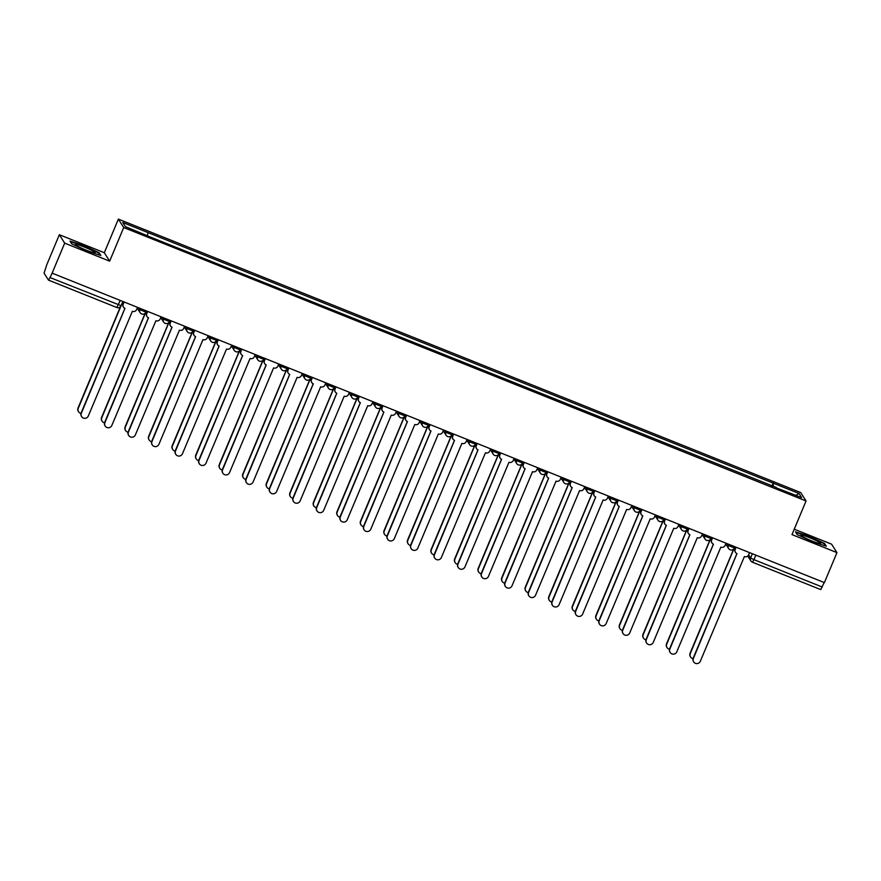 <?xml version="1.0" encoding="UTF-8"?>
<svg xmlns="http://www.w3.org/2000/svg" width="881" height="881" viewBox="0 0 881 881"><rect width="100%" height="100%" fill="white"/><g stroke="black" fill="none" stroke-linecap="round" stroke-linejoin="round"><path stroke-width="1.32" d="M59.346 234.709L64.687 243.145L52.133 273.143L824.396 582.616L836.95 552.618L791.986 534.602L806.049 500.981L800.708 492.556L118.373 219.116L104.31 252.726L59.346 234.709L46.803 264.707L44.05 273.132L48.488 280.125L50.03 277.57L121.082 305.674M836.95 552.618L831.609 544.194L794.244 529.206M64.687 243.145L109.651 261.161L123.714 227.54L806.049 500.981M52.133 273.143L50.03 277.57M824.176 582.528L820.762 589.609L752.451 562.21L753.938 559.655L822.292 587.043M772.846 486.499L773.705 483.339L799.056 493.492L801.666 497.622L776.106 487.81M773.705 483.339L122.756 222.475L125.366 226.604L151.08 237.341L776.315 487.468M118.373 219.116L123.714 227.54M797.195 534.569L812.623 541.771L826.323 546.242L824.583 543.5L809.165 536.298L795.466 531.827L797.195 534.569M104.31 252.726L109.651 261.161M71.713 243.828L87.142 251.041L100.83 255.501L99.101 252.759L83.673 245.557L69.973 241.097L71.713 243.828M771.921 486.136L773.342 482.755M148.107 232.628L147.358 235.414M799.056 493.492L795.906 495.309M824.33 544.117L824.583 543.5M98.837 253.387L99.101 252.759M736.12 547.244L735.228 549.392A3.282 3.238 147.7 0 0 736.979 553.609L693.38 658.481A3.777 3.722 147.7 0 0 697.157 663.591A3.777 3.722 147.7 0 0 700.318 661.257L744.379 556.572A3.282 3.238 147.7 0 0 748.652 554.766L749.555 552.629M693.655 661.884L693.457 661.565A3.777 3.722 -32.3 0 1 693.182 658.162L736.923 553.587M735.47 552.354L735.272 552.035A3.282 3.238 -32.3 0 1 735.029 549.072L735.833 547.134M733.95 548.731L690.275 653.559A3.777 3.722 147.7 0 0 693.017 658.625M690.55 656.973L690.352 656.653A3.777 3.722 -32.3 0 1 690.065 653.239L733.653 549.061M712.586 537.806L711.683 539.954A3.282 3.238 147.7 0 0 713.445 544.183L669.846 649.044A3.777 3.722 147.7 0 0 673.613 654.154A3.777 3.722 147.7 0 0 676.784 651.83L720.834 547.145A3.282 3.238 147.7 0 0 725.118 545.339L726.01 543.192M670.122 652.458L669.923 652.138A3.777 3.722 -32.3 0 1 669.637 648.724L713.379 544.15M711.925 542.927L711.727 542.597A3.282 3.238 -32.3 0 1 711.485 539.635L712.3 537.696M689.041 528.38L688.149 530.527A3.282 3.238 147.7 0 0 689.9 534.745L646.302 639.606A3.777 3.722 147.7 0 0 650.079 644.716A3.777 3.722 147.7 0 0 653.25 642.392L697.3 537.707A3.282 3.238 147.7 0 0 701.573 535.901L702.476 533.765M646.577 643.02L646.379 642.701A3.777 3.722 -32.3 0 1 646.103 639.287L689.845 534.723M688.391 533.49L688.193 533.17A3.282 3.238 -32.3 0 1 687.951 530.208L688.755 528.259M818.757 541.936A10.682 1.09 22.7 0 0 807.095 536.716A10.682 1.09 22.7 0 0 800.994 535.461A10.682 1.09 22.7 0 0 802.778 536.727A10.682 1.09 22.7 0 0 812.745 541.308A10.682 1.09 22.7 0 0 820.387 543.566A10.682 1.09 22.7 0 0 818.757 541.936M797.228 534.58L795.818 532.355L809.088 536.683L824.032 543.665L825.497 545.967M93.265 251.206A10.682 1.09 22.7 0 0 81.603 245.986A10.682 1.09 22.7 0 0 75.513 244.731A10.682 1.09 22.7 0 0 77.286 245.997A10.682 1.09 22.7 0 0 87.252 250.578A10.682 1.09 22.7 0 0 94.895 252.836A10.682 1.09 22.7 0 0 93.265 251.206M71.735 243.85L70.326 241.614L83.596 245.942L98.551 252.924L100.005 255.237M710.405 539.293L666.73 644.132A3.777 3.722 147.7 0 0 669.483 649.198M667.005 647.535L666.807 647.216A3.777 3.722 -32.3 0 1 666.532 643.813L710.108 539.624M686.872 529.855L643.196 634.694A3.777 3.722 147.7 0 0 645.938 639.76M643.471 638.108L643.273 637.789A3.777 3.722 -32.3 0 1 642.987 634.375L686.574 530.197M665.507 518.942L664.604 521.089A3.282 3.238 147.7 0 0 666.366 525.318L622.768 630.179A3.777 3.722 147.7 0 0 626.534 635.289A3.777 3.722 147.7 0 0 629.706 632.954L673.756 528.281A3.282 3.238 147.7 0 0 678.04 526.475L678.932 524.327M623.043 633.593L622.845 633.274A3.777 3.722 -32.3 0 1 622.559 629.86L666.3 525.285M664.847 524.052L664.648 523.732A3.282 3.238 -32.3 0 1 664.406 520.77L665.221 518.832M641.963 509.515L641.071 511.652A3.282 3.238 147.7 0 0 642.822 515.881L599.223 620.742A3.777 3.722 147.7 0 0 603 625.851A3.777 3.722 147.7 0 0 606.172 623.528L650.222 518.843A3.282 3.238 147.7 0 0 654.495 517.037L655.398 514.889M599.498 624.155L599.3 623.836A3.777 3.722 -32.3 0 1 599.025 620.422L642.767 515.859M641.313 514.625L641.115 514.306A3.282 3.238 -32.3 0 1 640.872 511.332L641.676 509.394M618.429 500.078L617.526 502.225A3.282 3.238 147.7 0 0 619.288 506.443L575.689 611.315A3.777 3.722 147.7 0 0 579.456 616.425A3.777 3.722 147.7 0 0 582.627 614.09L626.677 509.405A3.282 3.238 147.7 0 0 630.961 507.599L631.853 505.463M575.965 614.718L575.767 614.398A3.777 3.722 -32.3 0 1 575.48 610.996L619.222 506.421M617.768 505.187L617.57 504.868A3.282 3.238 -32.3 0 1 617.328 501.906L618.143 499.968M663.327 520.429L619.651 625.257A3.777 3.722 147.7 0 0 622.404 630.333M619.927 628.671L619.728 628.351A3.777 3.722 -32.3 0 1 619.453 624.937L663.03 520.759M639.793 510.991L596.118 615.83A3.777 3.722 147.7 0 0 598.86 620.896M596.393 619.244L596.195 618.925A3.777 3.722 -32.3 0 1 595.908 615.511L639.496 511.332M616.248 501.564L572.573 606.392A3.777 3.722 147.7 0 0 575.326 611.458M572.848 609.806L572.65 609.487A3.777 3.722 -32.3 0 1 572.375 606.073L615.951 501.895M594.884 490.64L593.992 492.787A3.282 3.238 147.7 0 0 595.743 497.016L552.145 601.877A3.777 3.722 147.7 0 0 555.922 606.987A3.777 3.722 147.7 0 0 559.094 604.663L603.144 499.979A3.282 3.238 147.7 0 0 607.416 498.172L608.319 496.025M552.42 605.291L552.222 604.972A3.777 3.722 -32.3 0 1 551.947 601.558L595.688 496.994M594.235 495.761L594.036 495.441A3.282 3.238 -32.3 0 1 593.794 492.468L594.598 490.53M592.715 492.127L549.039 596.966A3.777 3.722 147.7 0 0 551.781 602.031M549.315 600.368L549.116 600.049A3.777 3.722 -32.3 0 1 548.83 596.646L592.417 492.457M571.351 481.213L570.447 483.361A3.282 3.238 147.7 0 0 572.21 487.578L528.611 592.45A3.777 3.722 147.7 0 0 532.377 597.56A3.777 3.722 147.7 0 0 535.549 595.226L579.599 490.541A3.282 3.238 147.7 0 0 583.883 488.735L584.775 486.598M528.886 595.853L528.688 595.534A3.777 3.722 -32.3 0 1 528.402 592.12L572.143 487.556M570.69 486.323L570.492 486.004A3.282 3.238 -32.3 0 1 570.249 483.041L571.064 481.092M569.17 482.689L525.494 587.528A3.777 3.722 147.7 0 0 528.248 592.594M525.77 590.942L525.572 590.622A3.777 3.722 -32.3 0 1 525.296 587.209L568.873 483.03M547.806 471.776L546.914 473.923A3.282 3.238 147.7 0 0 548.676 478.152L505.066 583.013A3.777 3.722 147.7 0 0 508.844 588.123A3.777 3.722 147.7 0 0 512.015 585.799L556.065 481.114A3.282 3.238 147.7 0 0 560.338 479.308L561.241 477.161M505.342 586.427L505.143 586.107A3.777 3.722 -32.3 0 1 504.868 582.693L548.61 478.119M547.156 476.885L546.958 476.566A3.282 3.238 -32.3 0 1 546.716 473.604L547.519 471.665M545.636 473.262L501.961 578.09A3.777 3.722 147.7 0 0 504.703 583.167M502.236 581.504L502.038 581.185A3.777 3.722 -32.3 0 1 501.752 577.771L545.339 473.593M524.272 462.349L523.38 464.485A3.282 3.238 147.7 0 0 525.131 468.714L481.533 573.575A3.777 3.722 147.7 0 0 485.299 578.685A3.777 3.722 147.7 0 0 488.47 576.361L532.52 471.676A3.282 3.238 147.7 0 0 536.804 469.87L537.696 467.723M481.808 576.989L481.61 576.67A3.777 3.722 -32.3 0 1 481.323 573.256L525.065 468.692M523.611 467.459L523.413 467.139A3.282 3.238 -32.3 0 1 523.171 464.166L523.986 462.228M522.092 463.824L478.416 568.663A3.777 3.722 147.7 0 0 481.169 573.729M478.691 572.077L478.493 571.758A3.777 3.722 -32.3 0 1 478.218 568.344L521.794 464.166M500.727 452.911L499.835 455.059A3.282 3.238 147.7 0 0 501.597 459.276L457.988 564.148A3.777 3.722 147.7 0 0 461.765 569.258A3.777 3.722 147.7 0 0 464.937 566.923L508.987 462.25A3.282 3.238 147.7 0 0 513.26 460.444L514.163 458.296M458.263 567.562L458.065 567.243A3.777 3.722 -32.3 0 1 457.79 563.829L501.531 459.254M500.078 458.021L499.879 457.702A3.282 3.238 -32.3 0 1 499.637 454.739L500.441 452.801M498.558 454.398L454.882 559.226A3.777 3.722 147.7 0 0 457.624 564.292M455.158 562.64L454.959 562.32A3.777 3.722 -32.3 0 1 454.673 558.906L498.261 454.728M477.194 443.484L476.302 445.621A3.282 3.238 147.7 0 0 478.053 449.85L434.454 554.711A3.777 3.722 147.7 0 0 438.22 559.82A3.777 3.722 147.7 0 0 441.392 557.497L485.442 452.812A3.282 3.238 147.7 0 0 489.726 451.006L490.618 448.858M434.729 558.125L434.531 557.805A3.777 3.722 -32.3 0 1 434.245 554.391L477.987 449.828M476.533 448.594L476.335 448.275A3.282 3.238 -32.3 0 1 476.092 445.301L476.907 443.363M475.013 444.96L431.338 549.799A3.777 3.722 147.7 0 0 434.091 554.865M431.613 553.213L431.415 552.894A3.777 3.722 -32.3 0 1 431.139 549.48L474.716 445.301M453.649 434.047L452.757 436.194A3.282 3.238 147.7 0 0 454.519 440.412L410.909 545.284A3.777 3.722 147.7 0 0 414.687 550.394A3.777 3.722 147.7 0 0 417.858 548.059L461.908 443.374A3.282 3.238 147.7 0 0 466.181 441.568L467.084 439.432M411.196 548.687L410.987 548.367A3.777 3.722 -32.3 0 1 410.711 544.965L454.453 440.39M452.999 439.156L452.801 438.837A3.282 3.238 -32.3 0 1 452.559 435.875L453.363 433.937M451.479 435.533L407.804 540.361A3.777 3.722 147.7 0 0 410.546 545.427M408.079 543.775L407.881 543.456A3.777 3.722 -32.3 0 1 407.595 540.042L451.182 435.864M430.115 424.609L429.223 426.756A3.282 3.238 147.7 0 0 430.974 430.985L387.376 535.846A3.777 3.722 147.7 0 0 391.142 540.956A3.777 3.722 147.7 0 0 394.314 538.632L438.364 433.948A3.282 3.238 147.7 0 0 442.647 432.142L443.539 429.994M387.651 539.26L387.453 538.941A3.777 3.722 -32.3 0 1 387.166 535.527L430.908 430.952M429.454 429.73L429.256 429.399A3.282 3.238 -32.3 0 1 429.014 426.437L429.829 424.499M427.935 426.096L384.259 530.935A3.777 3.722 147.7 0 0 387.012 536M384.534 534.338L384.336 534.018A3.777 3.722 -32.3 0 1 384.061 530.615L427.637 426.426M406.57 415.182L405.678 417.33A3.282 3.238 147.7 0 0 407.44 421.547L363.831 526.409A3.777 3.722 147.7 0 0 367.608 531.518A3.777 3.722 147.7 0 0 370.78 529.195L414.83 424.51A3.282 3.238 147.7 0 0 419.114 422.704L420.006 420.567M364.117 529.822L363.908 529.503A3.777 3.722 -32.3 0 1 363.633 526.089L407.374 421.525M405.921 420.292L405.723 419.973A3.282 3.238 -32.3 0 1 405.48 417.01L406.284 415.061M404.401 416.658L360.725 521.497A3.777 3.722 147.7 0 0 363.468 526.563M361.001 524.911L360.803 524.591A3.777 3.722 -32.3 0 1 360.516 521.178L404.104 416.999M383.037 405.745L382.145 407.892A3.282 3.238 147.7 0 0 383.896 412.121L340.297 516.982A3.777 3.722 147.7 0 0 344.064 522.092A3.777 3.722 147.7 0 0 347.235 519.757L391.285 415.083A3.282 3.238 147.7 0 0 395.569 413.277L396.461 411.13M340.573 520.396L340.374 520.076A3.777 3.722 -32.3 0 1 340.088 516.662L383.841 412.088M382.376 410.854L382.178 410.535A3.282 3.238 -32.3 0 1 381.936 407.573L382.75 405.634M380.856 407.231L337.181 512.059A3.777 3.722 147.7 0 0 339.934 517.136M337.456 515.473L337.258 515.154A3.777 3.722 -32.3 0 1 336.983 511.74L380.559 407.562M359.503 396.318L358.6 398.454A3.282 3.238 147.7 0 0 360.362 402.683L316.753 507.544A3.777 3.722 147.7 0 0 320.53 512.654A3.777 3.722 147.7 0 0 323.701 510.33L367.751 405.645A3.282 3.238 147.7 0 0 372.035 403.839L372.927 401.692M317.039 510.958L316.83 510.639A3.777 3.722 -32.3 0 1 316.554 507.225L360.296 402.661M358.842 401.428L358.644 401.108A3.282 3.238 -32.3 0 1 358.402 398.135L359.206 396.197M357.323 397.794L313.647 502.633A3.777 3.722 147.7 0 0 316.389 507.698M313.922 506.046L313.724 505.727A3.777 3.722 -32.3 0 1 313.438 502.313L357.025 398.135M335.958 386.88L335.066 389.028A3.282 3.238 147.7 0 0 336.817 393.245L293.219 498.117A3.777 3.722 147.7 0 0 296.985 503.227A3.777 3.722 147.7 0 0 300.157 500.893L344.207 396.208A3.282 3.238 147.7 0 0 348.491 394.402L349.383 392.265M293.494 501.52L293.296 501.201A3.777 3.722 -32.3 0 1 293.01 497.798L336.762 393.223M335.298 391.99L335.099 391.671A3.282 3.238 -32.3 0 1 334.857 388.708L335.672 386.77M333.778 388.367L290.102 493.195A3.777 3.722 147.7 0 0 292.855 498.261M290.378 496.609L290.179 496.289A3.777 3.722 -32.3 0 1 289.904 492.875L333.481 388.697M312.425 377.442L311.522 379.59A3.282 3.238 147.7 0 0 313.284 383.819L269.674 488.68A3.777 3.722 147.7 0 0 273.451 493.789A3.777 3.722 147.7 0 0 276.623 491.466L320.673 386.781A3.282 3.238 147.7 0 0 324.957 384.975L325.849 382.828M269.96 492.094L269.751 491.774A3.777 3.722 -32.3 0 1 269.476 488.36L313.218 383.797M311.764 382.563L311.566 382.244A3.282 3.238 -32.3 0 1 311.323 379.27L312.127 377.332M310.244 378.929L266.569 483.768A3.777 3.722 147.7 0 0 269.311 488.834M266.844 487.171L266.646 486.852A3.777 3.722 -32.3 0 1 266.359 483.449L309.947 379.259M288.88 368.016L287.988 370.163A3.282 3.238 147.7 0 0 289.739 374.381L246.14 479.253A3.777 3.722 147.7 0 0 249.907 484.363A3.777 3.722 147.7 0 0 253.078 482.028L297.128 377.343A3.282 3.238 147.7 0 0 301.412 375.537L302.304 373.401M246.416 482.656L246.217 482.336A3.777 3.722 -32.3 0 1 245.931 478.923L289.684 374.359M288.23 373.126L288.021 372.806A3.282 3.238 -32.3 0 1 287.779 369.844L288.594 367.895M286.699 369.491L243.024 474.33A3.777 3.722 147.7 0 0 245.777 479.396M243.31 477.744L243.101 477.425A3.777 3.722 -32.3 0 1 242.826 474.011L286.402 369.833M265.346 358.578L264.443 360.725A3.282 3.238 147.7 0 0 266.205 364.954L222.596 469.815A3.777 3.722 147.7 0 0 226.373 474.925A3.777 3.722 147.7 0 0 229.545 472.601L273.595 367.917A3.282 3.238 147.7 0 0 277.878 366.111L278.77 363.963M222.882 473.229L222.673 472.91A3.777 3.722 -32.3 0 1 222.397 469.496L266.139 364.921M264.685 363.688L264.487 363.368A3.282 3.238 -32.3 0 1 264.245 360.406L265.049 358.468M263.166 360.065L219.49 464.893A3.777 3.722 147.7 0 0 222.232 469.969M219.765 468.307L219.567 467.987A3.777 3.722 -32.3 0 1 219.281 464.573L262.868 360.395M241.801 349.151L240.909 351.288A3.282 3.238 147.7 0 0 242.66 355.517L199.062 460.378A3.777 3.722 147.7 0 0 202.828 465.487A3.777 3.722 147.7 0 0 206 463.164L250.05 358.479A3.282 3.238 147.7 0 0 254.334 356.673L255.237 354.525M199.337 463.791L199.139 463.472A3.777 3.722 -32.3 0 1 198.853 460.058L242.605 355.495M241.152 354.261L240.942 353.942A3.282 3.238 -32.3 0 1 240.7 350.968L241.515 349.03M239.621 350.627L195.945 455.466A3.777 3.722 147.7 0 0 198.699 460.532M196.232 458.88L196.023 458.56A3.777 3.722 -32.3 0 1 195.747 455.147L239.324 350.968M218.268 339.714L217.365 341.861A3.282 3.238 147.7 0 0 219.127 346.079L175.517 450.951A3.777 3.722 147.7 0 0 179.295 456.061A3.777 3.722 147.7 0 0 182.466 453.726L226.516 349.052A3.282 3.238 147.7 0 0 230.8 347.246L231.692 345.099M175.804 454.365L175.594 454.045A3.777 3.722 -32.3 0 1 175.319 450.632L219.061 346.057M217.607 344.823L217.409 344.504A3.282 3.238 -32.3 0 1 217.167 341.542L217.97 339.603M216.087 341.2L172.412 446.028A3.777 3.722 147.7 0 0 175.154 451.094M172.687 449.442L172.489 449.123A3.777 3.722 -32.3 0 1 172.202 445.709L215.79 341.531M194.723 330.287L193.831 332.423A3.282 3.238 147.7 0 0 195.582 336.652L151.984 441.513A3.777 3.722 147.7 0 0 155.75 446.623A3.777 3.722 147.7 0 0 158.921 444.299L202.971 339.614A3.282 3.238 147.7 0 0 207.255 337.808L208.158 335.661M152.259 444.927L152.061 444.608A3.777 3.722 -32.3 0 1 151.774 441.194L195.527 336.63M194.073 335.397L193.864 335.077A3.282 3.238 -32.3 0 1 193.622 332.104L194.437 330.166M192.543 331.763L148.867 436.602A3.777 3.722 147.7 0 0 151.62 441.667M149.153 440.015L148.944 439.696A3.777 3.722 -32.3 0 1 148.669 436.282L192.245 332.104M171.189 320.849L170.286 322.997A3.282 3.238 147.7 0 0 172.048 327.214L128.439 432.086A3.777 3.722 147.7 0 0 132.216 437.196A3.777 3.722 147.7 0 0 135.388 434.862L179.438 330.177A3.282 3.238 147.7 0 0 183.722 328.371L184.614 326.234M128.725 435.489L128.516 435.17A3.777 3.722 -32.3 0 1 128.241 431.767L171.982 327.192M170.529 325.959L170.33 325.64A3.282 3.238 -32.3 0 1 170.088 322.677L170.892 320.739M169.009 322.336L125.333 427.164A3.777 3.722 147.7 0 0 128.075 432.23M125.609 430.578L125.41 430.258A3.777 3.722 -32.3 0 1 125.124 426.845L168.712 322.666M147.645 311.411L146.753 313.559A3.282 3.238 147.7 0 0 148.504 317.788L104.905 422.649A3.777 3.722 147.7 0 0 108.682 427.759A3.777 3.722 147.7 0 0 111.843 425.435L155.904 320.75A3.282 3.238 147.7 0 0 160.177 318.944L161.08 316.797M105.18 426.063L104.982 425.743A3.777 3.722 -32.3 0 1 104.696 422.329L148.449 317.755M146.995 316.532L146.786 316.202A3.282 3.238 -32.3 0 1 146.543 313.24L147.358 311.301M145.464 312.898L101.789 417.737A3.777 3.722 147.7 0 0 104.542 422.803M102.075 421.14L101.866 420.821A3.777 3.722 -32.3 0 1 101.59 417.418L145.167 313.229M124.111 301.985L123.208 304.132A3.282 3.238 147.7 0 0 124.97 308.35L81.36 413.211A3.777 3.722 147.7 0 0 85.138 418.321A3.777 3.722 147.7 0 0 88.309 415.997L132.359 311.312A3.282 3.238 147.7 0 0 136.643 309.506L137.535 307.37M81.647 416.625L81.437 416.306A3.777 3.722 -32.3 0 1 81.162 412.892L124.904 308.328M123.45 307.095L123.252 306.775A3.282 3.238 -32.3 0 1 123.01 303.813L123.814 301.864M122.03 303.505L78.255 408.299A3.777 3.722 147.7 0 0 80.997 413.365M78.53 411.713L78.332 411.394A3.777 3.722 -32.3 0 1 78.046 407.98L120.367 306.819M138.68 307.821L139.848 309.683L145.883 312.094M162.214 317.259L163.392 319.109L169.427 321.532M185.759 326.686L186.926 328.547L192.961 330.959M209.293 336.124L210.471 337.974L216.506 340.396M232.837 345.55L234.005 347.411L240.039 349.834M256.371 354.988L257.549 356.849L263.584 359.261M279.916 364.415L281.083 366.276L287.118 368.699M303.449 373.852L304.628 375.713L310.663 378.125M326.983 383.29L328.161 385.14L334.196 387.563M350.528 392.717L351.706 394.578L357.741 396.99M374.062 402.154L375.24 404.005L381.275 406.427M397.606 411.581L398.785 413.442L404.82 415.865M421.14 421.019L422.318 422.88L428.353 425.292M444.685 430.457L445.863 432.307L451.898 434.729M468.218 439.883L469.397 441.744L475.432 444.156M491.763 449.321L492.942 451.171L498.976 453.594M515.297 458.748L516.475 460.609L522.51 463.032M538.842 468.185L540.02 470.047L546.055 472.458M562.375 477.612L563.554 479.473L569.589 481.896M585.92 487.05L587.098 488.911L593.133 491.323M609.454 496.488L610.632 498.338L616.667 500.76M632.999 505.914L634.177 507.775L640.212 510.187M656.532 515.352L657.711 517.202L663.745 519.625M680.077 524.779L681.255 526.64L687.29 529.063M703.611 534.216L704.789 536.077L710.824 538.489M727.155 543.654L728.334 545.504L734.369 547.927M120.268 300.443L116.843 307.524L48.543 280.125M748.63 554.832L750.612 557.959L753.938 559.655L755.821 555.14M752.363 553.753L750.612 557.959A3.282 3.238 -32.3 0 0 750.854 560.922A3.282 3.282 0 0 0 752.407 562.21L752.363 562.177A3.282 3.238 -32.3 0 1 750.854 560.922L747.749 556.021M140.343 308.493L139.848 309.683A3.282 3.238 147.7 0 0 141.61 313.9M163.888 317.92L163.392 319.109A3.282 3.238 147.7 0 0 165.143 323.338M187.422 327.358L186.926 328.547A3.282 3.238 147.7 0 0 188.688 332.765M210.966 336.795L210.471 337.974A3.282 3.238 147.7 0 0 212.222 342.202M234.5 346.222L234.005 347.411A3.282 3.238 147.7 0 0 235.767 351.64M258.045 355.66L257.549 356.849A3.282 3.238 147.7 0 0 259.3 361.067M281.579 365.086L281.083 366.276A3.282 3.238 147.7 0 0 282.845 370.505M305.123 374.524L304.628 375.713A3.282 3.238 147.7 0 0 306.379 379.931M328.657 383.951L328.161 385.14A3.282 3.238 147.7 0 0 329.923 389.369M352.202 393.389L351.706 394.578A3.282 3.238 147.7 0 0 353.457 398.796M375.735 402.826L375.24 404.005A3.282 3.238 147.7 0 0 377.002 408.233M399.28 412.253L398.785 413.442A3.282 3.238 147.7 0 0 400.536 417.671M422.814 421.691L422.318 422.88A3.282 3.238 147.7 0 0 424.08 427.098M446.359 431.117L445.863 432.307A3.282 3.238 147.7 0 0 447.614 436.536M469.892 440.555L469.397 441.744A3.282 3.238 147.7 0 0 471.159 445.962M493.437 449.993L492.942 451.171A3.282 3.238 147.7 0 0 494.693 455.4M516.971 459.419L516.475 460.609A3.282 3.238 147.7 0 0 518.237 464.838M540.516 468.857L540.02 470.047A3.282 3.238 147.7 0 0 541.771 474.264M564.049 478.284L563.554 479.473A3.282 3.238 147.7 0 0 565.316 483.702M587.594 487.722L587.098 488.911A3.282 3.238 147.7 0 0 588.849 493.129M611.128 497.148L610.632 498.338A3.282 3.238 147.7 0 0 612.394 502.566M634.672 506.586L634.177 507.775A3.282 3.238 147.7 0 0 635.928 511.993M658.206 516.024L657.711 517.202A3.282 3.238 147.7 0 0 659.473 521.431M681.751 525.45L681.255 526.64A3.282 3.238 147.7 0 0 683.006 530.869M705.285 534.888L704.789 536.077A3.282 3.238 147.7 0 0 706.551 540.295M728.829 544.315L728.334 545.504A3.282 3.238 147.7 0 0 730.085 549.733M146.411 310.927L145.905 312.16A3.282 3.282 0 0 1 140.09 312.645L137.227 308.108M169.956 320.354L169.438 321.587A3.282 3.282 0 0 1 163.635 322.083L160.76 317.545M193.49 329.791L192.983 331.025A3.282 3.282 0 0 1 187.168 331.509L184.305 326.972M217.034 339.218L216.517 340.451A3.282 3.282 0 0 1 210.713 340.947L207.839 336.41M240.568 348.656L240.061 349.889A3.282 3.282 0 0 1 234.247 350.374L231.384 345.848M264.113 358.093L263.595 359.316A3.282 3.282 0 0 1 257.792 359.811L254.917 355.274M287.647 367.52L287.14 368.754A3.282 3.282 0 0 1 281.325 369.238L278.462 364.712M311.191 376.958L310.674 378.191A3.282 3.282 0 0 1 304.87 378.676L301.996 374.139M334.725 386.385L334.207 387.618A3.282 3.282 0 0 1 328.404 388.114L325.541 383.576M358.27 395.822L357.752 397.056A3.282 3.282 0 0 1 351.948 397.54L349.074 393.014M381.803 405.249L381.286 406.482A3.282 3.282 0 0 1 375.482 406.978L372.619 402.441M405.348 414.687L404.831 415.92A3.282 3.282 0 0 1 399.027 416.405L396.153 411.879M428.882 424.124L428.364 425.358A3.282 3.282 0 0 1 422.561 425.842L419.697 421.305M452.427 433.551L451.909 434.785A3.282 3.282 0 0 1 446.105 435.28L443.231 430.743M475.96 442.989L475.443 444.222A3.282 3.282 0 0 1 469.639 444.707L466.776 440.17M499.505 452.416L498.987 453.649A3.282 3.282 0 0 1 493.184 454.144L490.31 449.607M523.039 461.853L522.521 463.087A3.282 3.282 0 0 1 516.718 463.571L513.854 459.045M546.583 471.291L546.066 472.513A3.282 3.282 0 0 1 540.262 473.009L537.388 468.472M570.117 480.718L569.6 481.951A3.282 3.282 0 0 1 563.796 482.436L560.933 477.909M593.662 490.155L593.144 491.389A3.282 3.282 0 0 1 587.341 491.873L584.466 487.336M617.196 499.582L616.678 500.815A3.282 3.282 0 0 1 610.874 501.311L608.011 496.774M640.74 509.02L640.223 510.253A3.282 3.282 0 0 1 634.419 510.738L631.545 506.212M664.274 518.446L663.756 519.68A3.282 3.282 0 0 1 657.953 520.175L655.09 515.638M687.819 527.884L687.301 529.118A3.282 3.282 0 0 1 681.498 529.602L678.623 525.076M711.352 537.322L710.835 538.555A3.282 3.282 0 0 1 705.031 539.04L702.168 534.503M734.897 546.749L734.38 547.982A3.282 3.282 0 0 1 728.576 548.478L725.702 543.94M122.877 301.489L121.104 305.74A3.282 3.282 0 0 1 116.843 307.524L48.488 280.125M820.762 589.609L752.407 562.21"/></g></svg>
